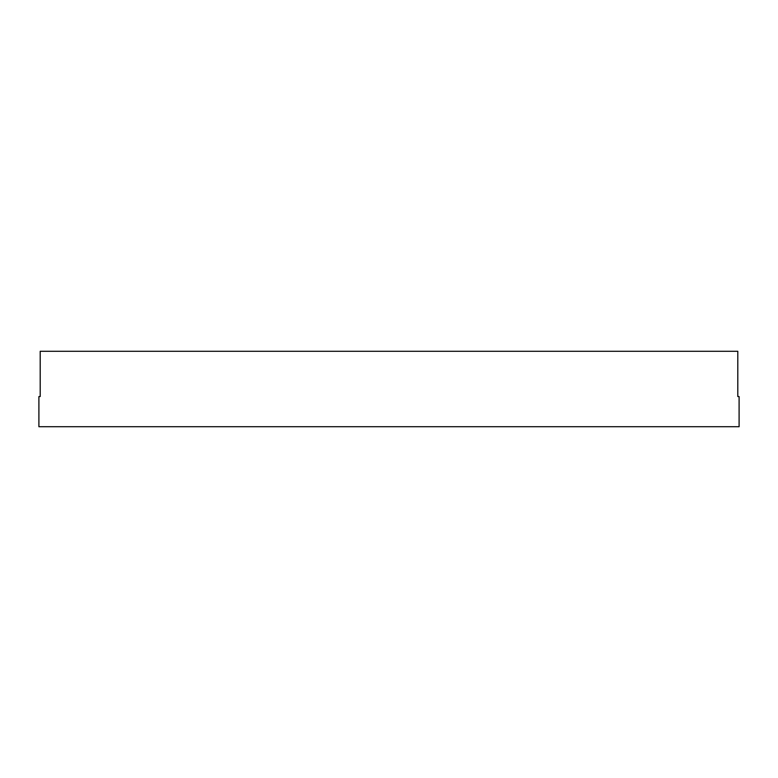 <?xml version="1.0" encoding="UTF-8"?>
<svg xmlns="http://www.w3.org/2000/svg" width="778" height="778" viewBox="0 0 778 778"><rect width="100%" height="100%" fill="white"/><g stroke="black" fill="none" stroke-linecap="round" stroke-linejoin="round"><path stroke-width="1.17" d="M389 426.723L739.1 426.723L739.1 396.547L737.797 396.547L737.797 351.277L40.203 351.277L40.203 396.547L38.9 396.547L38.9 426.723L389 426.723"/></g></svg>
